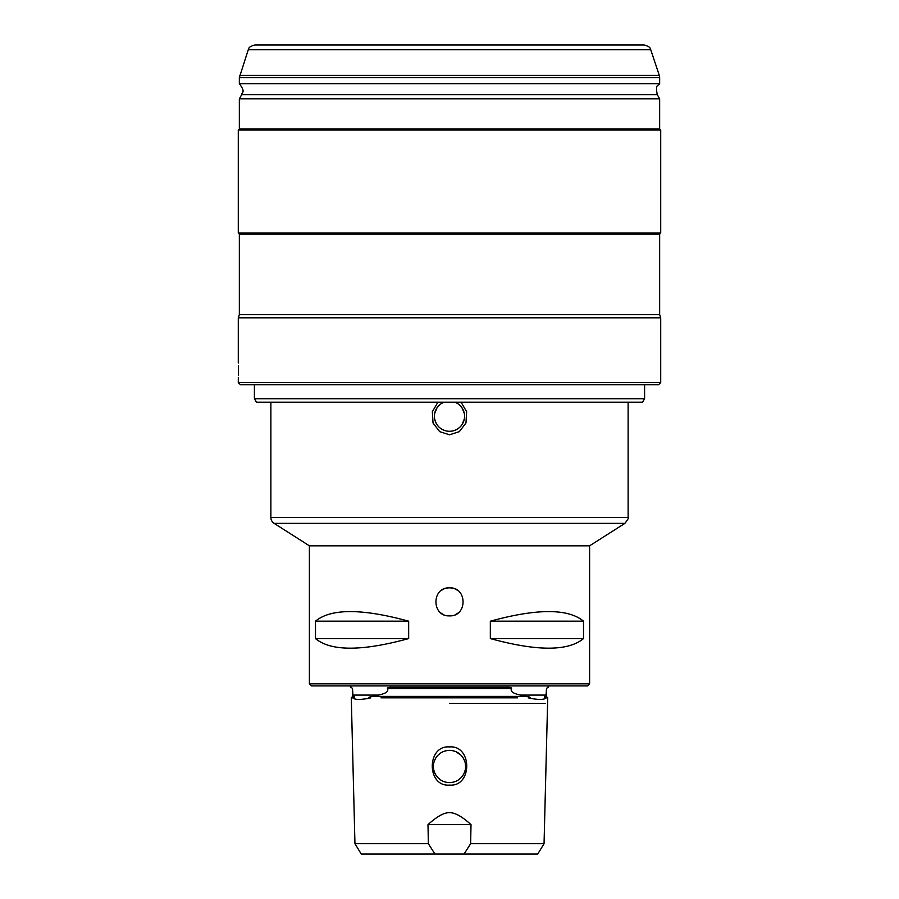 <?xml version="1.0" encoding="UTF-8"?>
<svg xmlns="http://www.w3.org/2000/svg" width="899" height="899" viewBox="0 0 899 899"><rect width="100%" height="100%" fill="white"/><g stroke="black" fill="none" stroke-linecap="round" stroke-linejoin="round"><path stroke-width="1.35" d="M464.064 854.05L361.274 854.05L354.948 843.7L428.362 843.7L427.991 824.63L471.009 824.63L470.638 843.7L464.064 854.05L537.726 854.05L544.052 843.7L547.716 697.838L546.817 697.838M406.337 854.05L492.652 854.05M529.432 854.05L534.13 854.05M364.87 854.05L369.568 854.05M434.936 854.05L428.362 843.7M470.638 843.7L544.052 843.7M427.991 824.63C436.903 816.517 444.072 812.527 449.5 812.662C454.984 812.561 462.153 816.55 471.009 824.63M449.5 746.912C472.413 745.035 472.526 787.018 449.5 785.097C426.474 787.018 426.587 745.046 449.5 746.912M449.5 750.373A16.115 16.115 0 0 1 465.615 766.487A16.115 16.115 0 0 1 449.5 782.602A16.115 16.115 0 0 1 433.385 766.487A16.115 16.115 0 0 1 449.5 750.373M352.228 697.838L351.284 697.838L354.948 843.7M517.476 697.838L380.974 697.838M547.592 687.33L546.48 688.69L546.075 695.084L545.019 696.399C544.041 697.264 544.457 697.748 546.255 697.838C544.041 699.973 538.018 699.973 528.163 697.838C531.197 697.748 530.758 697.264 526.848 696.399L520.667 695.084C513.284 693.623 510.216 691.488 511.452 688.69C511.801 687.713 510.531 687.252 507.643 687.33L391.357 687.33C388.469 687.252 387.199 687.713 387.548 688.69C388.784 691.5 385.705 693.635 378.333 695.084L372.152 696.399C368.23 697.264 367.792 697.736 370.838 697.838C360.982 699.973 354.959 699.973 352.745 697.838C354.554 697.748 354.959 697.264 353.981 696.399L352.925 695.084L352.52 688.69L351.408 687.33M418.114 687.33L437.049 687.33M448.534 687.33L449.5 687.33L449.5 688.69L511.452 688.69M495.091 687.33L506.587 687.33M500.102 687.33L497.405 687.33M402.022 687.33L391.413 687.33M387.548 688.69L449.5 688.69M309.391 683.824L311.492 685.926L587.508 685.926L589.609 683.824L309.391 683.824L309.391 545.817L589.609 545.817L624.884 523.364L274.116 523.364A7.001 7.001 -90 0 1 270.869 517.453L628.131 517.453C629.019 517.464 627.94 519.442 624.884 523.364M452.411 588.16A14.013 14.013 0 0 0 449.5 587.856C467.57 586.991 467.57 616.736 449.5 615.871C431.43 616.736 431.43 586.991 449.5 587.856A14.013 14.013 0 0 0 446.589 588.16M490.337 621.187L490.337 638.582C537.051 651.37 568.123 651.37 583.518 638.582L583.518 621.187C568.123 608.398 537.051 608.398 490.337 621.187L583.518 621.187M315.482 621.187L315.482 638.582C330.877 651.37 361.949 651.37 408.663 638.582L408.663 621.187C361.949 608.398 330.877 608.398 315.482 621.187L408.663 621.187M452.411 615.568A14.013 14.013 0 0 1 446.589 615.568M443.803 614.669A14.013 14.013 0 0 1 441.274 613.197M441.263 590.531A14.013 14.013 0 0 1 443.803 589.059M455.197 614.669A14.013 14.013 0 0 0 457.737 613.197M457.726 590.531A14.013 14.013 0 0 0 455.197 589.059M270.869 402.213L270.869 517.453M628.131 402.213L628.131 517.453M461.097 402.213L466.66 411.742L465.963 423.002L459.322 431.655L449.5 434.79L439.678 431.655L433.037 423.002L432.34 411.742L437.903 402.213M254.406 398.718L644.594 398.718L642.571 402.213L256.429 402.213L254.406 398.718L254.406 384.705M238.291 382.603L660.709 382.603L658.607 384.705L240.393 384.705L238.291 382.603L238.325 377.344M449.5 384.705L644.594 384.705L644.594 398.718M660.709 382.603L660.709 317.808L238.291 317.808L238.291 362.982M238.426 371.849L238.437 370.691C238.28 380.637 238.28 380.637 238.437 370.691C238.28 360.746 238.28 360.746 238.437 370.691L238.381 365.814M238.381 375.467L238.392 374.861M238.392 374.748L238.426 371.916M238.291 317.808L239.348 314.65L659.652 314.65L660.709 317.808M659.652 314.65L659.652 234.088L239.348 234.088L238.291 233.043L238.291 130.063L660.709 130.063L660.709 233.043L238.291 233.043M238.291 130.063L239.348 129.018L659.652 129.018L660.709 130.063M239.348 98.8L659.652 98.8L657.281 94.687L241.719 94.687L239.348 98.8L239.348 129.018M241.719 94.687C241.651 91.822 246.124 92.9 239.348 83.652L659.652 83.652C658.619 86.225 654.955 83.349 657.281 94.687M248.259 49.737L650.741 49.737C649.752 49.04 652.011 47.242 644.1 44.95L254.9 44.95C246.989 47.242 249.248 49.04 248.259 49.737L239.348 77.606L659.652 77.606L659.652 83.652M443.848 402.269L443.971 402.213A15.058 15.058 0 0 0 449.5 431.284A15.058 15.058 0 0 0 455.029 402.213L455.141 402.258M443.746 402.303L441.117 403.707M437.004 407.82L434.723 413.315M434.723 419.136L435.566 421.923M435.588 421.991L437.004 424.631M441.128 428.744L443.746 430.149M443.825 430.172L446.601 431.003M452.399 431.003L455.164 430.183M455.254 430.149L457.883 428.744M461.996 424.631L464.277 419.136M464.277 413.315L461.996 407.82M457.872 403.707L455.254 402.303M315.482 638.582L408.663 638.582M490.337 638.582L583.518 638.582M440.195 753.328L437.813 755.396M435.869 757.891L434.464 760.689M434.015 762.037L433.633 763.678M433.385 766.757L433.509 768.454M433.734 769.825L434.453 772.252M434.678 772.792L436.082 775.41M436.172 775.545L438.105 777.871M438.206 777.972L440.667 779.961M443.443 781.411L446.421 782.299M447.095 750.553L444.859 751.058M454.141 751.058L451.905 750.553M452.579 782.299L455.557 781.411M458.333 779.961L460.794 777.972M460.895 777.882L462.828 775.545M462.929 775.399L464.322 772.792M464.525 772.308L465.266 769.825M465.615 766.656L465.277 763.206M464.536 760.689L463.131 757.891M461.187 755.396L456.074 751.778M449.5 703.434L545.322 703.434L449.5 703.434M352.925 695.084L378.333 695.084M546.075 695.084L520.667 695.084M511.048 696.399L525.466 696.399M546.435 693.163L546.345 696.399L545.019 696.399M353.981 696.399L352.655 696.399L351.284 697.838M373.984 696.399L387.918 696.399M526.848 696.399L449.5 696.399L449.5 697.838M449.5 696.399L372.152 696.399M650.741 49.737L659.293 75.392L239.707 75.392M350.846 687.33L350.026 685.926M548.154 687.33L548.974 685.926M352.565 693.163L352.655 696.399M546.345 696.399L547.716 697.838M589.609 683.824L589.609 545.817M309.391 545.817L274.116 523.364M239.348 314.65L239.348 234.088M659.652 234.088L660.709 233.043M659.652 129.018L659.652 98.8M239.348 83.652L239.348 77.606M659.293 75.392L659.652 77.606"/></g></svg>
